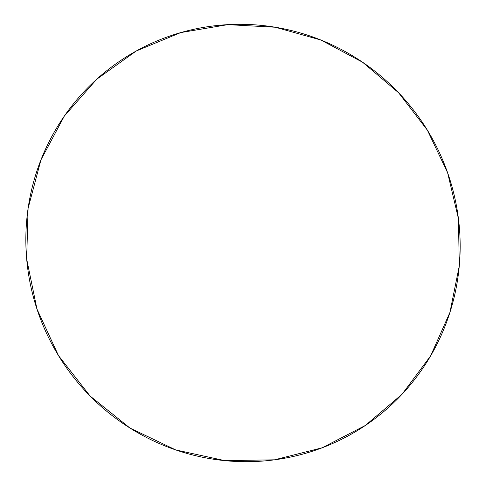 <?xml version="1.0" encoding="UTF-8"?>
<svg xmlns="http://www.w3.org/2000/svg" width="486" height="486" viewBox="0 0 486 486"><rect width="100%" height="100%" fill="white"/><g stroke="black" fill="none" stroke-linecap="round" stroke-linejoin="round"><path stroke-width="0.73" d="M36.972 309.09L26.675 259.056L28.091 208.373L40.958 159.845L64.34 116.051L96.75 79.194L136.28 50.975L180.756 32.58L227.873 24.634L275.331 27.24L320.924 40.04L362.623 62.257L398.617 92.771L427.364 130.157L447.618 172.755L458.444 218.688L459.282 265.939L449.939 312.383L430.651 355.849L402.092 394.201L365.411 425.432L322.224 447.776L274.578 459.817L224.872 460.643L175.762 449.939L129.969 428.051L90.117 396.047L58.508 355.637L36.972 309.09C32.283 294.814 29.063 280.252 27.325 265.405C25.6 250.557 25.375 235.734 26.645 220.948C27.927 206.167 30.661 191.721 34.834 177.621C39.026 163.521 44.554 150.053 51.413 137.21C58.284 124.373 66.327 112.406 75.53 101.313C84.746 90.232 94.916 80.214 106.045 71.272C117.181 62.342 129.039 54.62 141.614 48.12C154.196 41.632 167.245 36.456 180.756 32.58C194.266 28.723 207.99 26.214 221.92 25.047C235.844 23.893 249.725 24.081 263.558 25.612C277.391 27.149 290.932 29.974 304.181 34.087C317.425 38.206 330.164 43.521 342.381 50.034C354.598 56.552 366.098 64.14 376.881 72.797C387.658 81.46 397.548 91.04 406.539 101.531C415.53 112.035 423.476 123.268 430.383 135.236C437.285 147.209 443.032 159.712 447.618 172.755C452.193 185.798 455.534 199.157 457.63 212.832C459.72 226.506 460.515 240.266 460.029 254.117C459.525 267.962 457.727 281.655 454.629 295.196C451.524 308.732 447.15 321.878 441.507 334.623C435.851 347.362 429.01 359.47 420.973 370.94C412.93 382.409 403.811 393.01 393.63 402.748C383.43 412.486 372.331 421.149 360.333 428.743C348.322 436.331 335.619 442.673 322.224 447.776C308.823 452.861 294.984 456.573 280.701 458.912C266.413 461.238 251.961 462.107 237.35 461.518C222.74 460.916 208.269 458.845 193.938 455.297C179.607 451.737 165.72 446.749 152.282 440.34C138.85 433.919 126.153 426.192 114.198 417.158C102.248 408.112 91.301 397.943 81.362 386.656C71.43 375.35 62.724 363.17 55.234 350.102C47.768 337.029 41.675 323.36 36.972 309.09"/></g></svg>
